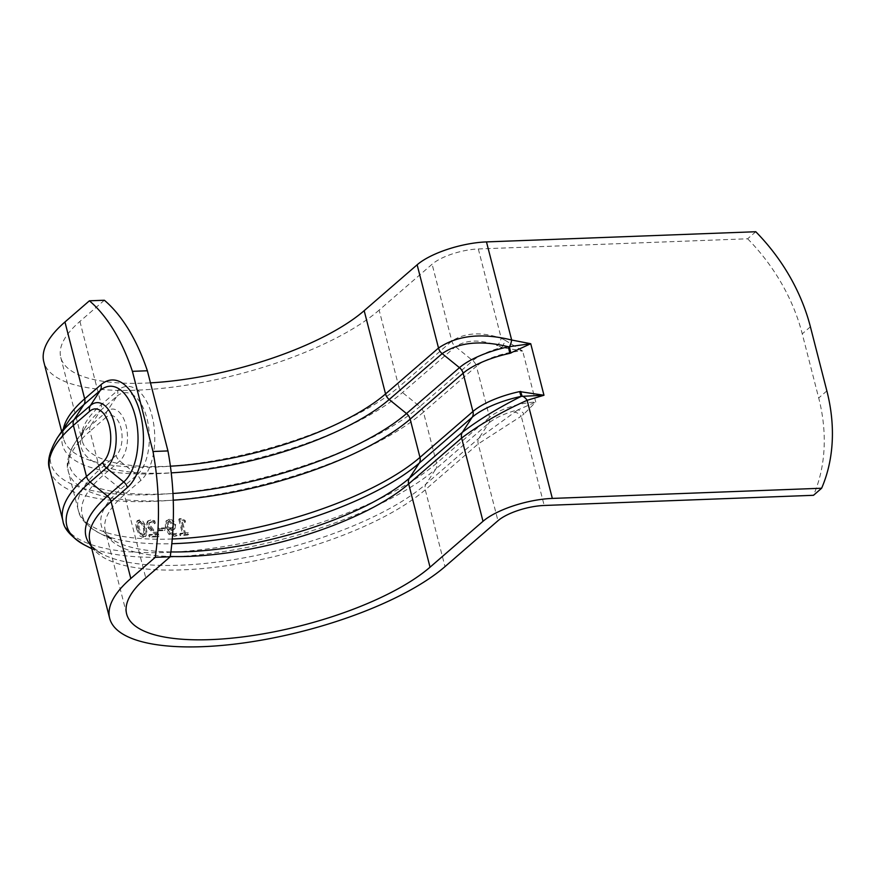 <?xml version="1.0" encoding="UTF-8"?>
<svg xmlns="http://www.w3.org/2000/svg" width="876" height="876" viewBox="0 0 876 876"><rect width="100%" height="100%" fill="white"/><g stroke="black" fill="none" stroke-linecap="round" stroke-linejoin="round"><path stroke-width="0.66" stroke-dasharray="4.38 3.29" d="M104.353 300.249L79.913 321.426A166.506 54.761 165.6 0 0 60.773 357.463A166.506 54.761 165.6 0 0 150.475 382.856M755.78 231.735L747.633 238.787L478.329 248.97A35.051 11.53 165.6 0 0 432.109 264.224L379.144 310.115L398.865 386.951L451.83 341.06C465.123 332.541 481.592 331.621 501.258 338.3A8.76 2.332 118.3 0 1 497.59 345.67C480.53 339.253 466.492 339.581 455.476 346.644L402.511 392.536A186.599 61.364 -14.4 0 1 175.101 472.558A186.599 61.364 -14.4 0 1 68.492 421.356C63.346 430.642 61.681 436.412 63.532 438.657A184.026 60.521 165.6 0 0 204.973 462.189A184.026 60.521 165.6 0 0 398.865 386.951A8.76 6.909 49.1 0 0 402.511 392.536L419.823 406.563L472.788 360.671A37.624 12.373 -14.4 0 1 501.937 347.444L497.59 345.67M478.329 248.97L501.258 338.3L505.047 340.227A8.76 2.606 115.5 0 1 501.937 347.444L522.654 351.013A35.051 11.53 165.6 0 0 476.435 366.267A8.76 6.909 49.1 0 0 472.788 360.671L455.476 346.644A8.76 6.909 49.1 0 1 451.83 341.06L432.109 264.224M747.633 238.787A175.266 138.178 -130.9 0 1 802.252 333.855L818.71 397.978A175.266 138.178 -130.9 0 1 813.486 495.301M379.144 310.115A184.026 60.521 -14.4 0 1 185.241 385.352A184.026 60.521 -14.4 0 1 43.8 361.821M514.661 412.191L517.968 409.858A37.624 12.373 165.6 0 0 488.808 423.086L435.843 468.978L426.01 484.034L478.975 438.142L514.661 412.191A8.76 5.387 49.5 0 1 521.253 416.155L478.23 443.891L425.276 489.783A184.026 60.521 -14.4 0 1 231.374 565.02A184.026 60.521 -14.4 0 1 89.932 541.488C89.396 544.346 93.623 548.595 102.612 554.256A186.599 61.364 165.6 0 0 261.398 554.366A186.599 61.364 165.6 0 0 426.01 484.034A8.76 6.909 49.1 0 0 425.276 489.783L444.997 566.619M57.345 437.847A202.498 66.598 165.6 0 0 173.032 493.407A202.498 66.598 165.6 0 0 419.823 406.563A8.76 6.909 49.1 0 1 423.469 412.147L476.435 366.267L489.542 417.337A35.051 11.53 -14.4 0 1 535.762 402.084L517.968 409.858A8.76 5.376 53.7 0 1 523.979 413.976L521.253 416.155L544.182 505.474M136.514 528.841L139.722 535.773L142.043 537.163L145.186 536.659L146.106 534.798L145.788 530.243L143.96 524.625L142.273 522.118L138.813 520.607L136.349 521.724L135.813 524.746L136.514 528.841L137.335 528.119L140.806 535.324L143.927 536.583L145.996 535.948L147.015 533.287L146.456 528.863L145.241 524.965L142.799 521.132L139.634 519.895L137.609 520.508L136.623 523.158L137.335 528.119M184.694 522.589L184.321 521.121L180.423 519.205A205.061 67.441 -14.4 0 1 178.77 519.348L182.482 533.802A205.061 67.441 -14.4 0 1 179.668 534.031L180.095 535.674A205.061 67.441 165.6 0 0 187.869 534.973L187.453 533.342A205.061 67.441 -14.4 0 1 184.54 533.615L181.781 522.873A205.061 67.441 165.6 0 0 184.694 522.589L185.515 521.877L185.143 520.41L181.244 518.493A203.309 66.861 -14.4 0 1 179.591 518.636L183.303 533.09A203.309 66.861 -14.4 0 1 180.489 533.32L180.916 534.962A203.309 66.861 165.6 0 0 188.701 534.261L188.274 532.63A203.309 66.861 -14.4 0 1 185.362 532.904L182.602 522.162A203.309 66.861 165.6 0 0 185.515 521.877M158.611 530.768A205.061 67.441 165.6 0 0 164.294 530.538L163.79 528.589A205.061 67.441 -14.4 0 1 158.118 528.819L158.611 530.768L159.432 530.068A203.309 66.861 165.6 0 0 165.104 529.838L164.6 527.889A203.309 66.861 -14.4 0 1 158.928 528.119L159.432 530.068M176.306 536.046L175.769 533.988A205.061 67.441 -14.4 0 1 175.671 533.999L173.842 534.557L170.568 533.593L167.962 529.487L171.455 530.407L174.204 529.257L174.85 525.042L172.353 521.121L168.488 519.851L165.454 521.494L165.323 527.516L168.729 534.163L174.587 536.397L177.116 535.346L176.591 533.276A203.309 66.861 -14.4 0 1 176.492 533.287L174.653 533.845L171.455 532.937L168.783 528.775L172.276 529.695L175.025 528.546L175.671 524.33L173.163 520.41L169.309 519.139L166.265 520.782L166.133 526.815L169.539 533.451L175.408 535.685L177.116 535.346M173.919 529.542L175.025 528.546L173.919 529.542M154.406 523.76A205.061 67.441 165.6 0 0 154.515 523.76L153.924 521.472L149.927 520.585L147.42 521.395L146.555 524.012L148.307 528.239L155.862 535.061A205.061 67.441 -14.4 0 1 148.734 535.148L149.216 536.999A205.061 67.441 165.6 0 0 158.195 536.868L157.614 534.601L153.07 530.823L148.734 525.14L148.931 523.114L151.362 521.735L155.227 523.049A203.309 66.861 165.6 0 0 155.326 523.049L154.745 520.76L150.738 519.884L147.934 521.012L147.551 524.33L149.128 527.538L156.684 534.349A203.309 66.861 -14.4 0 1 149.555 534.437L150.037 536.298A203.309 66.861 165.6 0 0 159.005 536.167L158.425 533.889L153.891 530.111L149.544 524.428L149.741 522.414L148.931 523.114L150.541 522.446L154.406 523.76L155.227 523.049M154.515 523.76L155.326 523.049M153.924 521.472L154.745 520.76M148.307 528.239L149.128 527.538M150.946 530.965L151.756 530.265M155.862 535.061L156.684 534.349M148.734 535.148L149.555 534.437M149.216 536.999L150.037 536.298M152.752 522.906L153.563 522.205M157.614 534.601L158.425 533.889M158.195 536.868L159.005 536.167M167.754 522.008L168.959 521.603L172.703 525.107L172.364 527.965L170.535 528.655L167.557 527.943L167.25 522.633L169.769 520.891L173.525 524.395L173.185 527.264L171.357 527.954L168.378 527.232L168.531 521.34L167.721 522.041M167.557 527.943L168.378 527.232M175.769 533.988L176.591 533.276M175.671 533.999L176.492 533.287M167.962 529.487L168.783 528.775M172.353 521.121L173.163 520.41M164.294 530.538L165.104 529.838M163.79 528.589L164.6 527.889M158.118 528.819L158.928 528.119M184.321 521.121L185.143 520.41M180.423 519.205L181.244 518.493M178.77 519.348L179.591 518.636M182.482 533.802L183.303 533.09M179.668 534.031L180.489 533.32M180.095 535.674L180.916 534.962M181.781 522.873L182.602 522.162M184.54 533.615L185.362 532.904M187.453 533.342L188.274 532.63M187.869 534.973L188.701 534.261M143.554 528.995L143.861 535.094L142.646 535.521L140.149 533.791L138.397 528.885L137.652 524.001L138.189 522.698L139.273 522.381L141.813 524.1L143.554 528.995L144.376 528.283L144.803 534.218L143.467 534.809L140.97 533.079L139.218 528.173L138.78 522.249L140.094 521.669L142.624 523.388L144.376 528.283M140.697 480.563A8.76 6.909 49.1 0 0 137.05 474.978A43.001 22.36 -92.2 0 0 146.938 418.323A43.001 22.36 -92.2 0 0 116.847 396.302A8.76 6.909 49.1 0 0 117.581 390.554A49.198 25.579 87.8 0 1 152.008 415.739A49.198 25.579 87.8 0 1 140.697 480.563L124.403 494.677A166.506 54.761 165.6 0 0 105.262 530.714A166.506 54.761 165.6 0 0 170.262 556.479M170.393 466.174A166.506 54.761 -14.4 0 1 82.147 440.716A166.506 54.761 -14.4 0 1 101.287 404.679A8.76 6.909 49.1 0 1 100.554 410.428L116.847 396.302L107.014 411.359A8.76 6.909 49.1 0 0 106.281 417.118L89.976 431.233A8.76 6.909 -130.9 0 1 90.721 425.484L107.014 411.359A27.101 14.093 -92.2 0 1 125.98 425.232A27.101 14.093 -92.2 0 1 119.738 460.951L103.445 475.066A184.967 60.827 165.6 0 0 98.67 532.739A184.967 60.827 165.6 0 0 171.805 543.722M170.875 551.935A169.068 55.604 -14.4 0 1 116.388 541.806A169.068 55.604 -14.4 0 1 120.757 489.093L137.05 474.978L119.738 460.951A8.76 6.909 49.1 0 1 116.092 455.367A20.904 10.873 -92.2 0 0 120.91 427.816A20.904 10.873 -92.2 0 0 106.281 417.118M172.244 538.992A187.53 61.67 -14.4 0 1 78.249 510.073A187.53 61.67 -14.4 0 1 99.798 469.481A8.76 6.909 49.1 0 0 103.445 475.066L120.757 489.093A8.76 6.909 -130.9 0 1 124.403 494.677L145.777 577.93M126.637 613.966L105.262 530.714C107.693 537.908 116.935 542.255 116.388 541.806L98.67 532.739C86.198 525.436 79.388 517.88 78.249 510.073L68.427 471.825A187.53 61.67 165.6 0 1 89.976 431.233L99.798 469.481L116.092 455.367M172.955 493.484A184.967 60.827 -14.4 0 1 75.402 442.117C67.934 454.797 65.612 464.707 68.427 471.825A187.53 61.67 165.6 0 0 173.24 500.185M60.773 357.463L82.147 440.716C80.822 433.237 86.823 424.97 86.56 425.626L75.402 442.117A184.967 60.827 -14.4 0 1 90.721 425.484L100.554 410.428A169.068 55.604 165.6 0 0 86.56 425.626A169.068 55.604 165.6 0 0 171.236 472.854M79.913 321.426L101.287 404.679L117.581 390.554M63.368 428.944A184.026 60.521 165.6 0 0 63.532 438.657L61.67 431.441M505.047 340.227L522.654 351.013L535.762 402.084L523.979 413.976M90.994 545.649A186.599 61.364 165.6 0 0 102.612 554.256L91.783 548.705M49.801 469.766A205.061 67.441 -14.4 0 0 207.404 495.991A205.061 67.441 -14.4 0 0 423.469 412.147L436.576 463.229L489.542 417.337A8.76 6.909 -130.9 0 1 488.808 423.086L478.975 438.142A8.76 6.909 49.1 0 0 478.23 443.891L497.962 520.727M62.919 520.837A205.061 67.441 165.6 0 0 220.522 547.062A205.061 67.441 165.6 0 0 436.576 463.229A8.76 6.909 -130.9 0 1 435.843 468.978A202.498 66.598 -14.4 0 1 257.205 545.31A202.498 66.598 -14.4 0 1 84.895 545.179M149.927 520.585L150.738 519.884M146.741 525.042L147.551 524.33M150.541 522.446L151.362 521.735M148.734 525.14L149.544 524.428M153.07 530.823L153.891 530.111M170.535 528.655L171.357 527.954M167.261 526.925L168.072 526.224M168.959 521.603L169.769 520.891M173.842 534.557L174.653 533.845M171.455 530.407L172.276 529.695M174.85 525.042L175.671 524.33M172.703 525.107L173.525 524.395M174.587 536.397L175.408 535.685M168.729 534.163L169.539 533.451M165.323 527.516L166.133 526.815M168.488 519.851L169.309 519.139M143.106 537.295L143.927 536.583M145.493 529.005L146.314 528.294M144.321 533.823L145.131 533.112M141.813 524.1L142.624 523.388M137.652 524.001L138.474 523.29M138.813 520.607L139.634 519.895M140.149 533.791L140.97 533.079M142.646 535.521L143.467 534.809M826.856 390.915L818.71 397.978M810.399 326.792L802.252 333.855M148.274 520.651L147.464 521.351M145.996 535.948L145.186 536.659M138.189 522.698L139.01 521.986M137.609 520.508L136.787 521.22M143.763 535.192L144.573 534.48"/><path stroke-width="1.31" d="M173.24 500.185A187.53 61.67 165.6 0 0 410.154 419.133L463.119 373.242L472.941 411.49L419.976 457.381A8.76 6.909 -130.9 0 1 419.243 463.13L472.197 417.239L462.364 432.295C478.646 419.834 498.269 407.866 521.22 396.368L543.974 395.251L519.676 391.594A52.582 17.29 165.6 0 0 472.941 411.49A8.76 6.909 -130.9 0 1 472.197 417.239A55.144 18.133 -14.4 0 1 521.22 396.368A8.76 0.996 77.9 0 1 519.676 391.594M171.236 472.854A169.068 55.604 165.6 0 0 389.196 399.511L442.161 353.63L459.473 367.657A8.76 6.909 49.1 0 1 463.119 373.242A52.582 17.29 -14.4 0 1 509.854 353.346L530.736 343.72L508.485 346.786A55.144 18.133 165.6 0 0 459.473 367.657L406.508 413.549A184.967 60.827 -14.4 0 1 172.955 493.484M520.716 391.386A8.76 1.095 -100.5 0 0 522.14 396.072A8.76 5.322 60.3 0 1 527.144 400.31L543.974 395.251L530.736 343.72L511.661 340.019C481.712 332.617 457.338 335.289 438.515 348.035L385.55 393.926A166.506 54.761 -14.4 0 1 170.393 466.174M171.805 543.722A184.967 60.827 165.6 0 0 419.243 463.13L409.399 478.186L462.364 432.295A8.76 6.909 49.1 0 0 461.63 438.044C480.147 424.159 501.992 411.589 527.144 400.31L552.329 498.422A52.582 17.29 165.6 0 0 483.005 521.297L430.039 567.188A166.506 54.761 -14.4 0 1 254.609 635.253A166.506 54.761 -14.4 0 1 126.637 613.966A166.506 54.761 -14.4 0 1 145.777 577.93L170.218 556.753L155.26 557.322A175.266 91.115 -92.2 0 0 152.993 451.49L167.951 450.932A175.266 91.115 87.8 0 1 170.218 556.753M509.854 353.346A8.76 0.996 77.9 0 1 508.485 346.786C480.836 339.976 458.728 342.253 442.161 353.63A8.76 6.909 -130.9 0 1 438.515 348.035L417.14 264.793A52.582 17.29 -14.4 0 1 486.476 241.907L755.78 231.735A175.266 138.178 49.1 0 1 810.399 326.792L826.856 390.915A175.266 138.178 49.1 0 1 821.633 488.239L552.329 498.422M510.894 353.116A8.76 1.226 -102.9 0 1 509.482 346.797A8.76 3.033 -69.2 0 0 511.661 340.019L486.476 241.907M150.475 382.856A166.506 54.761 165.6 0 0 364.175 310.684L417.14 264.793M104.353 300.249A175.266 91.115 87.8 0 1 147.365 370.767L132.407 371.336A175.266 91.115 -92.2 0 0 89.396 300.807L104.353 300.249M147.365 370.767L167.951 450.932M132.407 371.336L152.993 451.49M155.26 557.322L130.809 578.499A184.026 60.521 165.6 0 0 109.664 618.325A184.026 60.521 165.6 0 0 251.105 641.856A184.026 60.521 165.6 0 0 444.997 566.619L497.962 520.727A35.051 11.53 -14.4 0 1 544.182 505.474L813.486 495.301L821.633 488.239M61.67 431.441L43.8 361.821A184.026 60.521 -14.4 0 1 64.955 321.996L89.396 300.807M91.783 548.705L84.895 545.179A202.498 66.598 -14.4 0 1 90.129 482.041L106.423 467.926L123.735 481.953L107.441 496.079A8.76 6.909 -130.9 0 1 111.088 501.663L127.381 487.538A8.76 6.909 49.1 0 0 123.735 481.953A50.009 25.995 -92.2 0 0 135.243 416.056A50.009 25.995 -92.2 0 0 100.247 390.466A8.76 6.909 49.1 0 0 100.981 384.706L84.676 398.832A8.76 6.909 -130.9 0 1 83.943 404.581L100.247 390.466L90.403 405.511L74.11 419.637A202.498 66.598 165.6 0 0 57.345 437.847C49.286 451.556 46.778 462.2 49.801 469.766A205.061 67.441 -14.4 0 1 73.376 425.386A8.76 6.909 -130.9 0 1 74.11 419.637L83.943 404.581A186.599 61.364 -14.4 0 0 68.492 421.356L57.345 437.847M127.381 487.538A56.206 29.226 -92.2 0 0 140.313 413.483A56.206 29.226 -92.2 0 0 100.981 384.706M102.777 462.342A8.76 6.909 -130.9 0 0 106.423 467.926A34.109 17.739 -92.2 0 0 114.274 422.977A34.109 17.739 -92.2 0 0 90.403 405.511A8.76 6.909 -130.9 0 0 89.67 411.271A27.922 14.509 -92.2 0 1 109.204 425.561A27.922 14.509 -92.2 0 1 102.777 462.342L86.483 476.456A205.061 67.441 165.6 0 0 62.919 520.837C63.904 528.929 71.23 537.043 84.895 545.179M364.175 310.684L385.55 393.926A8.76 6.909 -130.9 0 0 389.196 399.511L406.508 413.549A8.76 6.909 49.1 0 1 410.154 419.133L419.976 457.381A187.53 61.67 -14.4 0 1 172.244 538.992M170.875 551.935A169.068 55.604 -14.4 0 0 409.399 478.186A8.76 6.909 49.1 0 0 408.665 483.935L461.63 438.044L483.005 521.297M170.262 556.479A166.506 54.761 165.6 0 0 408.665 483.935L430.039 567.188M64.955 321.996L84.676 398.832A184.026 60.521 165.6 0 0 63.368 428.944M109.664 618.325L89.932 541.488A184.026 60.521 -14.4 0 1 111.088 501.663L130.809 578.499M89.67 411.271L73.376 425.386L86.483 476.456A8.76 6.909 49.1 0 0 90.129 482.041L107.441 496.079A186.599 61.364 165.6 0 0 90.994 545.649M49.801 469.766L62.919 520.837"/></g></svg>
